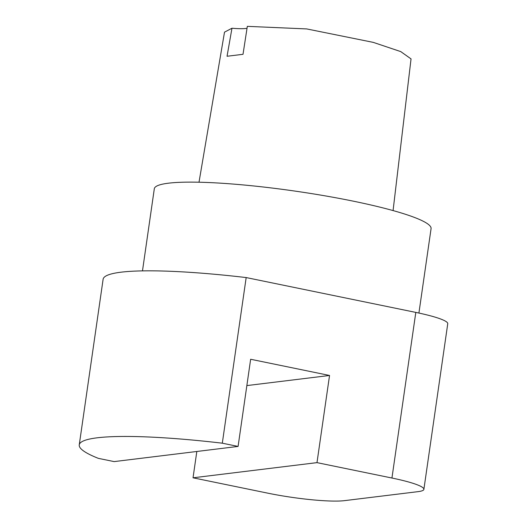 <?xml version="1.0" encoding="UTF-8"?>
<svg xmlns="http://www.w3.org/2000/svg" width="527" height="527" viewBox="0 0 527 527"><rect width="100%" height="100%" fill="white"/><g stroke="black" fill="none" stroke-linecap="round" stroke-linejoin="round"><path stroke-width="0.79" d="M247.038 28.227A26.64 3.386 8.2 0 1 231.972 28.227L227.045 56.264L243.013 54.307L247.328 26.35L306.721 28.926L373.281 42.377L400.751 51.6L411.04 58.899M199.008 182.223L224.509 32.154L231.972 28.227M222.308 443.187A177.579 22.562 -171.8 0 0 79.248 444.893A177.579 22.562 -171.8 0 0 98.351 458.358L114.128 461.599L238.085 446.428L222.308 443.187L246.175 277.564A177.579 22.562 -171.8 0 0 103.114 279.27L79.248 444.893M238.085 446.428L250.648 359.262L329.546 375.468L316.99 462.634L193.034 477.805L196.821 451.481M193.034 477.805L267.986 493.2A57.713 7.332 -171.8 0 0 344.454 500.65L418.049 491.645A57.713 7.332 -171.8 0 0 423.886 489.339A57.713 7.332 -171.8 0 0 391.943 478.029L316.99 462.634M423.886 489.339L447.752 323.716A57.713 7.332 -171.8 0 0 415.81 312.406L246.175 277.564M246.853 385.586L329.546 375.468M418.912 313.058L431.073 228.652A139.813 17.766 -171.8 0 0 295.225 191.123A139.813 17.766 -171.8 0 0 154.312 188.765L142.481 270.885M391.943 478.029L415.81 312.406M393.076 210.583L411.047 58.866"/></g></svg>
